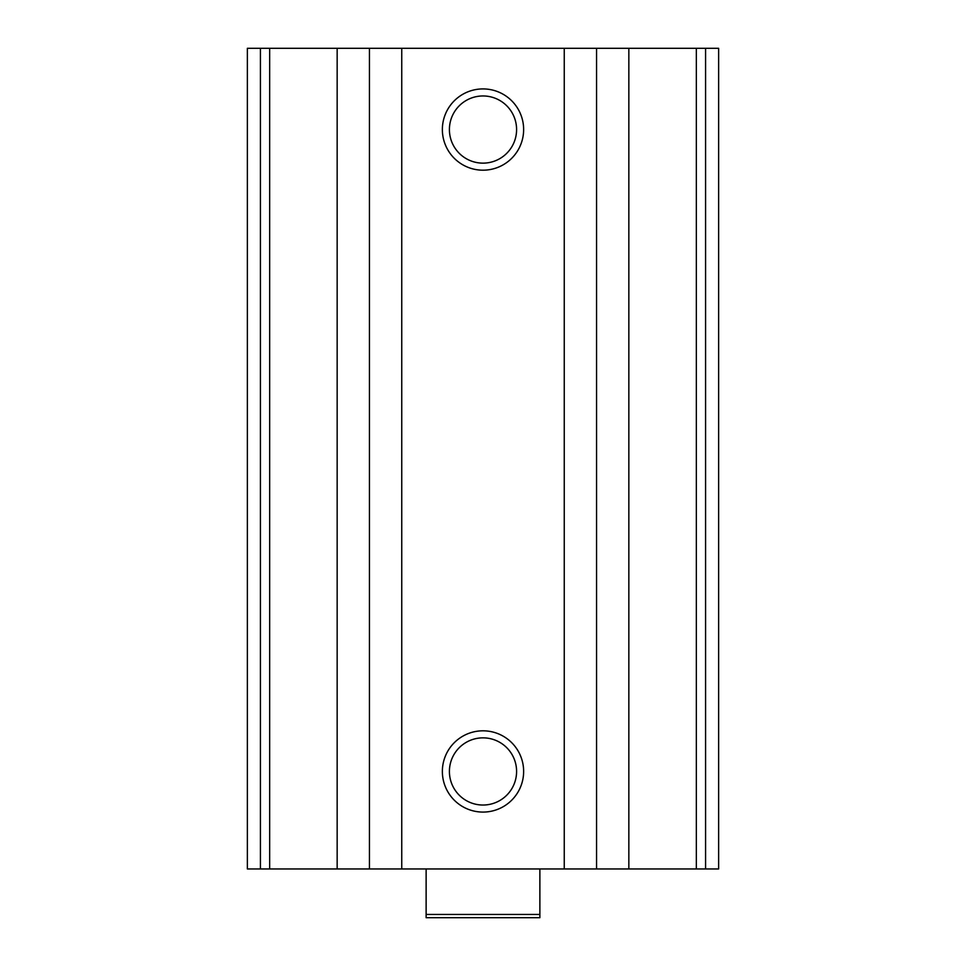 <?xml version="1.0" encoding="UTF-8"?>
<svg xmlns="http://www.w3.org/2000/svg" width="966" height="966" viewBox="0 0 966 966"><rect width="100%" height="100%" fill="white"/><g stroke="black" fill="none" stroke-linecap="round" stroke-linejoin="round"><path stroke-width="1.45" d="M260.422 868.953L718.632 868.953L718.632 48.3L247.368 48.3L247.368 868.953L260.422 868.953L260.422 48.3M483 88.92A40.62 40.62 0 0 1 518.187 149.863A40.62 40.62 0 0 1 447.813 149.863A40.62 40.62 0 0 1 483 88.92M483 730.815A40.62 40.62 0 0 1 518.187 791.758A40.62 40.62 0 0 1 447.813 791.758A40.62 40.62 0 0 1 483 730.815M483 737.855A33.593 33.593 0 0 1 512.089 788.244A33.593 33.593 0 0 1 453.911 788.244A33.593 33.593 0 0 1 483 737.855M483 95.96A33.593 33.593 0 0 1 512.089 146.349A33.593 33.593 0 0 1 453.911 146.349A33.593 33.593 0 0 1 483 95.96M539.873 914.452L426.127 914.452L426.127 917.7L539.873 917.7L539.873 868.953M426.127 914.452L426.127 868.953M705.578 868.953L705.578 48.3M696.341 868.953L696.341 48.3M628.842 868.953L628.842 48.3M596.553 868.953L596.553 48.3M564.253 868.953L564.253 48.3M401.747 868.953L401.747 48.3M369.447 868.953L369.447 48.3M337.158 868.953L337.158 48.3M269.659 868.953L269.659 48.3"/></g></svg>
